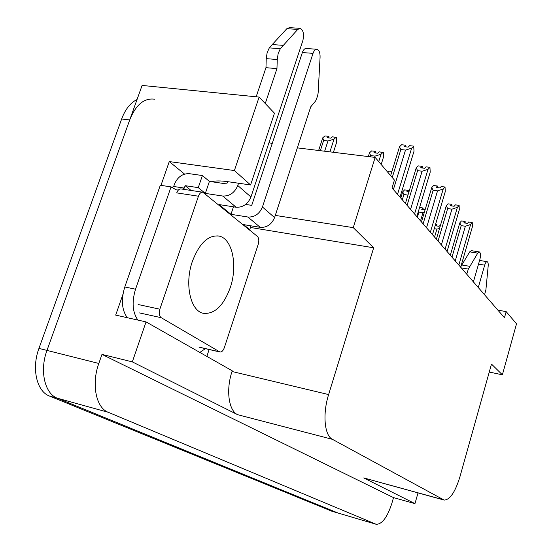 <?xml version="1.0" encoding="UTF-8"?>
<svg xmlns="http://www.w3.org/2000/svg" width="552" height="552" viewBox="0 0 552 552"><rect width="100%" height="100%" fill="white"/><g stroke="black" fill="none" stroke-linecap="round" stroke-linejoin="round"><path stroke-width="0.83" d="M272.198 143.582L268.99 142.637M259.123 97.09L234.393 170.547L250.587 184.961L274.468 113.195L259.123 97.09L142.099 85.436L46.982 350.41L129.706 119.943C135.882 104.749 144.134 97.835 154.477 99.194M275.289 215.404L353.259 227.645L373.669 247.793L328.619 394.57C322.444 413.986 324.466 435.583 332.428 439.33L444.139 500.077C449.935 499.891 455.207 492.115 459.947 476.749L491.494 364.072L502.375 374.815L516.527 323.817L506.17 311.632L504.466 317.738L392.03 187.97L394.445 180.104L375.16 157.403L297.335 147.874M338.41 513.174L57.325 398.206C44.691 393.652 39.413 370.564 46.982 350.41C39.413 370.564 44.691 393.652 57.325 398.206L337.796 512.974L375.836 524.186M209.125 349.513L206.855 356.399M160.97 185.362L169.271 161.577L184.554 174.094M328.619 394.57L232.019 371.496L232.24 370.806L146.045 321.899L115.685 315.109L122.917 294.409M443.249 499.739L363.72 477.928L443.856 500.002M363.72 477.928L414.959 503.624L418.023 492.915M232.019 371.496C225.789 389.926 228.694 410.764 237.65 414.697L132.328 361.877L101.975 354.398L393.521 497.628L391.865 503.334C387.332 517.286 382.115 524.269 376.209 524.296L108.247 412.296C96.076 407.845 91.239 384.247 98.815 363.457L101.975 354.398M146.045 321.899L132.328 361.877M234.393 170.547L169.271 161.577M414.959 503.624L393.521 497.628M506.17 311.632L497.849 310.1M373.669 247.793L250.456 227.465M502.375 374.815L489.265 372.041M250.587 184.961L227.548 181.649C220.469 180.663 215.156 180.69 211.595 181.739M353.259 227.645L375.16 157.403M338.017 513.056L331.869 511.228L49.432 396.026C36.736 391.458 31.388 368.446 38.95 348.388L121.654 118.99C125.332 109.227 130.458 102.741 137.034 99.532M437.039 226.01L436.839 224.629M436.604 225.947L436.991 224.657M436.453 225.92L436.811 224.443L435.618 225.796L439.068 226.313L440.565 225.002M435.576 224.257L436.811 224.443M439.516 228.542L436.922 229.094L434.562 237.056M434.258 228.694L436.922 229.094M465.246 223.063L465.06 221.662M465.212 221.69L464.825 223.001M464.68 222.98L465.039 221.469L463.859 222.856L467.468 223.387L468.641 221.994L472.257 222.525L472.395 226.796L460.665 267.189M451.984 257.17L461.203 225.637L459.788 222.891L461.451 220.938L465.039 221.469M450.315 255.245L459.788 222.891M458.815 265.057L470.614 224.485L465.357 226.251L455.248 260.93M461.203 225.637L465.357 226.251M470.614 224.485L472.257 222.525M451.929 205.958L451.722 204.557M451.881 204.578L451.495 205.896M451.336 205.875L451.695 204.343L450.453 205.751L454.158 206.269L455.4 204.861L459.112 205.378L459.285 209.829L447.058 251.484M438.04 241.079L447.658 208.559L446.257 205.799L448.01 203.826L451.695 204.343M436.377 239.154L446.257 205.799M445.078 249.2L457.38 207.366L451.929 209.167L441.379 244.929M447.658 208.559L451.929 209.167M457.38 207.366L459.112 205.378M437.674 187.645L437.439 186.245M437.612 186.272L437.218 187.59M437.046 187.563L437.419 186.017L436.101 187.438L439.909 187.942L441.227 186.521L445.043 187.024L445.257 191.675L432.485 234.662M423.108 223.836L433.154 190.274L431.767 187.507L433.624 185.513L437.419 186.017M421.452 221.925L431.767 187.507M430.36 232.213L443.215 189.025L437.543 190.868L426.523 227.783M433.154 190.274L437.543 190.868M443.215 189.025L445.043 187.024M422.377 168.001L422.121 166.6M422.308 166.628L421.914 167.939M421.728 167.918L422.101 166.352L420.7 167.787L424.626 168.277L426.013 166.842L429.946 167.325L430.201 172.189L416.836 216.605M407.072 205.33L417.588 170.651L416.229 167.877L418.195 165.869L422.101 166.352M405.43 203.433L416.229 167.877M414.559 213.969L428.007 169.354L422.107 171.224L410.571 209.367M417.588 170.651L422.107 171.224M428.007 169.354L429.946 167.325M405.927 146.86L405.644 145.473M405.844 145.5L405.444 146.804M405.244 146.777L405.616 145.204L404.133 146.653L408.176 147.122L409.653 145.673L413.703 146.135L414.007 151.234L400 197.167M392.237 177.502L400.835 149.537L399.51 146.763L401.601 144.741L405.616 145.204M390.63 175.612L399.51 146.763M397.537 194.325L411.64 148.177L405.492 150.082L393.397 189.543M400.835 149.537L405.492 150.082M411.64 148.177L413.703 146.135M191.089 190.454L185.134 185.679L198.265 187.639L205.33 193.4L222.697 196.029L236.132 207.235C242.935 207.531 247.876 204.123 250.946 197.002L302.813 40.758C304.262 34.41 303.427 30.277 300.309 28.345L297.756 29.401L280.319 48.707L269.3 47.886L272.239 44.553L286.847 28.697L297.756 29.401M236.132 207.235L219.013 204.564L230.971 214.314L233.475 206.821M205.33 193.4L209.408 181.422L226.775 183.94L227.548 181.649M198.265 187.639L202.405 175.543L209.408 181.422M230.971 214.314L247.862 217.012L260.268 227.355L243.611 224.623L249.739 229.625L248.924 229.487M250.994 225.837L249.739 229.625M137.91 320.084C132.466 312.328 131.673 302.034 135.537 289.207L171.051 186.887L160.308 185.265L124.793 286.978C120.936 299.729 121.764 309.969 127.27 317.704M205.372 348.643L199.865 352.438M202.405 175.543L189.274 173.673C182.56 173.473 177.64 176.95 174.501 184.099L173.673 186.493L171.755 187.528M173.673 186.493L184.306 188.087L182.388 189.143M178.344 190.06L176.205 189.833L171.051 186.887M185.134 185.679L184.306 188.087M245.654 204.426L251.726 205.358L302.358 52.55L313.032 53.358C314.088 50.425 315.44 49.066 317.089 49.287C319.146 50.135 320.146 52.757 320.084 57.16L318.131 93.033L317.545 96.2L315.661 100.892L310.741 106.819L274.579 217.585L262.435 207.007C259.433 214.003 254.575 217.343 247.862 217.012M260.268 227.355C266.878 227.707 271.646 224.45 274.579 217.585M313.032 53.358L262.435 207.007M316.517 49.245L306.45 48.5C304.78 48.279 303.421 49.632 302.358 52.55M238.554 183.23L237.781 185.534C234.635 192.807 229.604 196.298 222.697 196.029M276.959 68.614L265.967 67.682L266.236 58.643L277.256 59.526L276.959 68.614L265.264 103.534M256.156 96.793L265.967 67.682M299.653 28.304L289.427 27.648L286.847 28.697M266.236 58.643L267.14 52.681L269.3 47.886M277.256 59.526L278.167 53.53L280.319 48.707M283.238 45.354L272.239 44.553M473.416 281.899L479.916 259.274C480.826 255.307 480.633 252.857 479.343 251.926L477.756 253.14L468.331 269.079L461.279 267.892M484.573 294.782L485.912 289.683L488.175 266.092C488.354 263.532 488.009 262.062 487.147 261.683C486.236 261.634 485.415 262.786 484.677 265.153L478.28 287.516M479.343 251.926L471.298 250.649L469.69 251.857L460.823 266.644M466.737 274.192L468.331 269.079M469.911 266.347L461.789 264.994M192.42 261.255C199.417 243.197 208.297 234.807 219.061 236.083C232.454 238.63 237.912 265.664 230.246 287.661C223.546 305.773 214.604 314.323 203.419 313.308C190.447 311.176 184.306 283.969 192.42 261.255M224.333 347.677C223.194 350.72 221.738 352.162 219.965 352.01L161.212 317.69C159.197 316.041 158.748 313.212 159.852 309.196L198.444 196.208C199.548 193.338 201.011 192.006 202.819 192.227L257.377 236.38C258.916 238.064 259.205 240.686 258.246 244.232L224.333 347.677M198.444 196.208L176.723 192.883C177.834 190.04 179.31 188.729 181.153 188.957L202.501 192.179M329.075 137.959L328.723 136.613M328.543 137.896L328.944 136.641M328.323 137.869L328.688 136.351L327.101 137.731L330.862 138.166L332.442 136.786L336.554 137.607L336.679 142.154L333.436 152.29M320.332 150.689L323.617 140.477L322.72 137.848L324.949 135.923L328.688 136.351M318.642 150.482L322.582 138.276M329.93 151.862L334.001 139.159L327.95 140.988L324.659 151.22M323.617 140.477L327.95 140.988M334.001 139.159L336.209 137.22M423.225 209.56L423.004 208.173M422.777 209.491L423.163 208.201M422.611 209.47L422.97 207.973L421.714 209.339L425.081 209.822M419.582 207.483L422.97 207.973M417.367 217.212L418.913 212.071L418.326 211.651M424.288 212.458L422.991 212.658L420.527 220.862M418.913 212.071L422.991 212.658M408.473 191.986L408.225 190.599M408.004 191.923L408.404 190.626M407.831 191.896L408.197 190.385L406.872 191.765L408.887 192.041M402.304 199.824L403.912 194.525L402.712 191.827L404.582 189.888L408.197 190.385M400.8 198.092L402.712 191.827M403.912 194.525L407.969 195.084M387.642 172.093L388.663 171.079L391.892 171.493M391.651 172.279L390.975 172.955L391.43 173.011M375.746 152.987L375.443 151.614M375.25 152.925L375.65 151.641M375.043 152.897L375.415 151.358L373.925 152.766L377.761 153.228L379.252 151.821L383.412 152.656L383.461 157.182L381.19 164.503M370.24 156.802L370.62 155.574L369.495 152.869L371.593 150.903L375.415 151.358M368.336 156.568L369.495 152.869M378.734 161.612L381.025 154.263L375.049 156.112L374.663 157.341M370.62 155.574L375.049 156.112M381.025 154.263L383.102 152.276M98.815 363.457L38.95 348.388M108.247 412.296L49.432 396.026M375.622 524.103L331.869 511.228M332.428 439.33L237.65 414.697M121.654 118.99L129.706 119.943M135.537 289.207L124.793 286.978M250.946 197.002L237.781 185.534M478.515 264.139L484.677 265.153M469.69 251.857L477.756 253.14M219.461 351.803L198.996 347.091M159.852 309.196L138.131 304.518M161.212 317.69L139.559 312.929M479.578 260.447L487.147 261.683M219.061 236.083L217.736 235.856M219.965 352.01L199.513 347.291"/></g></svg>
